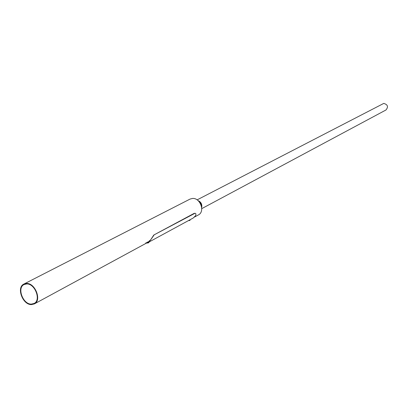 <?xml version="1.0" encoding="UTF-8"?>
<svg xmlns="http://www.w3.org/2000/svg" width="408" height="408" viewBox="0 0 408 408"><rect width="100%" height="100%" fill="white"/><g stroke="black" fill="none" stroke-linecap="round" stroke-linejoin="round"><path stroke-width="0.61" d="M23.878 284.065C16.152 287.416 22.664 304.965 31.467 304.598L34.354 303.914C41.968 300.466 35.302 282.917 26.551 283.443L23.878 284.065L190.052 199.084L192.459 198.451C200.246 197.615 205.321 211.701 198.405 214.919L194.55 217.01M31.355 304.108L34.104 303.46C41.366 300.171 35.012 283.438 26.668 283.932L24.108 284.529C16.743 287.727 22.96 304.465 31.355 304.108M199.089 201.424L200.935 203.464L201.578 206.142M201.741 208.646L385.973 109.982C388.523 106.799 387.789 104.606 383.765 103.403L197.12 199.874M201.603 206.341L200.971 203.449L198.941 201.292M201.674 207.509C202.24 204.26 201.022 201.945 198.018 200.573M198.079 200.624C200.394 202.302 201.593 204.571 201.664 207.432M147.813 241.959L147.145 242.219M146.345 243.163L148.022 242.556L150.358 240.276L153.811 235.008L194.121 213.379L195.162 213.272M153.811 235.008L195.014 213.256C196.049 213.466 196.197 214.333 195.463 215.852L193.183 218.035L148.022 242.556M154.03 235.079L150.358 240.276M145.712 242.995L147.89 242.321L150.113 240.195M147.12 242.989L148.844 242.587M148.782 242.74L147.247 243.076M190.036 219.744L189.985 220.417L188.522 220.57L189.975 220.121M189.95 220.427L188.608 220.59M147.89 242.321L34.354 303.914M148.757 242.158L148.859 242.663L147.171 243.066"/></g></svg>
